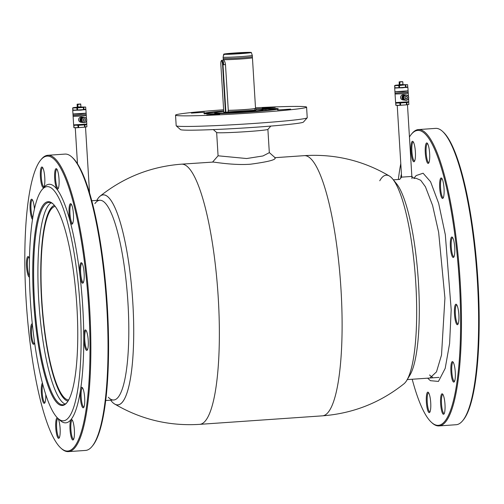 <?xml version="1.0" encoding="UTF-8"?>
<svg xmlns="http://www.w3.org/2000/svg" width="504" height="504" viewBox="0 0 504 504"><rect width="100%" height="100%" fill="white"/><g stroke="black" fill="none" stroke-linecap="round" stroke-linejoin="round"><path stroke-width="0.76" d="M304.347 155.648A130.41 27.336 -94 0 1 340.969 288.924A130.41 27.336 -94 0 1 322.396 415.844C352.831 413.519 379.991 402.86 403.88 383.872A105.267 22.063 -94 0 0 415.762 282.75A105.267 22.063 -94 0 0 389.46 176.06C363.182 160.549 334.807 153.745 304.347 155.648L275.058 157.676M110.647 400.17A105.267 22.063 -94 0 0 114.54 403.943A105.267 22.063 -94 0 0 132.798 302.381A105.267 22.063 -94 0 0 100.12 196.132A105.267 22.063 -94 0 0 96.793 200.409M252.29 55.371L252.372 56.669A14.616 0.554 176.5 0 1 252.321 56.719A14.616 0.554 176.5 0 1 238.732 58.061A14.616 0.554 176.5 0 1 223.53 58.546A14.616 0.554 176.5 0 1 223.253 58.495A14.616 0.554 176.5 0 1 223.196 58.451L223.114 57.16A14.616 0.554 -3.5 0 0 223.448 57.254A14.616 0.554 -3.5 0 0 239.274 56.725A14.616 0.554 -3.5 0 0 252.29 55.371L251.326 52.492A13.829 0.529 -3.5 0 0 251.225 52.441L224.362 54.3A13.829 0.529 -3.5 0 0 239.709 53.726A13.829 0.529 -3.5 0 0 251.326 52.492M223.253 58.495L223.31 59.472A14.616 0.554 -3.5 0 0 223.259 59.522A14.616 0.554 -3.5 0 0 223.593 59.617A14.616 0.554 -3.5 0 0 239.419 59.088A14.616 0.554 -3.5 0 0 252.435 57.74A14.616 0.554 -3.5 0 0 252.378 57.695L252.321 56.719M250.74 52.473L250.69 52.378A13.829 0.529 -3.5 0 0 235.475 52.945A13.829 0.529 -3.5 0 0 223.726 54.18L223.114 57.154A14.616 0.554 -3.5 0 0 223.114 57.16M223.726 54.18A13.829 0.529 -3.5 0 0 223.826 54.243L223.889 55.018L224.362 54.3M223.625 64.418L223.373 61.324M225.477 112.386L222.566 64.821A4.032 0.844 -94 0 0 221.262 60.801L221.577 60.423A4.404 0.92 86 0 1 221.766 60.304L223.625 60.178C224.425 60.486 225.049 61.973 225.49 64.632L228.281 110.294A14.616 0.554 -3.5 0 0 244.705 109.551A14.616 0.554 -3.5 0 0 255.534 108.354L252.435 57.74M250.69 52.378L223.826 54.243M228.394 112.19L228.375 111.882A14.616 0.554 -3.5 0 0 244.805 111.138A14.616 0.554 -3.5 0 0 255.635 109.935A14.616 0.554 -3.5 0 0 255.61 109.91M290.594 109.116L277.565 109.967L290.594 109.116M275.228 107.346L262.2 108.196L275.228 107.346M204.404 112.26L191.375 113.11L204.404 112.26M219.769 114.03L206.741 114.88L219.769 114.03M223.625 109.784A65.646 2.501 -3.5 0 0 175.537 115.139L176.186 125.748A65.646 2.501 -3.5 0 0 176.236 125.843L180.508 129.61A61.614 2.35 -3.5 0 0 254.993 127.266A61.614 2.35 -3.5 0 0 303.414 122.094L307.188 117.829A65.646 2.501 -3.5 0 0 307.232 117.734L306.583 107.125A65.646 2.501 -3.5 0 0 305.096 106.691A65.646 2.501 -3.5 0 0 255.496 107.806M176.236 125.843A65.646 2.501 -3.5 0 0 177.673 126.183A65.646 2.501 -3.5 0 0 255.604 123.341A65.646 2.501 -3.5 0 0 307.188 117.829M175.537 115.139A65.646 2.501 -3.5 0 0 177.024 115.573A65.646 2.501 -3.5 0 0 248.119 113.192A65.646 2.501 -3.5 0 0 306.583 107.125M213.331 129.591L216.67 132.539A25.672 0.977 -3.5 0 0 217.23 132.672A25.672 0.977 -3.5 0 0 244.547 131.777A25.672 0.977 -3.5 0 0 267.876 129.408L270.831 126.076M223.726 111.434A26.403 1.008 -3.5 0 0 214.704 112.745A26.403 1.008 -3.5 0 0 243.016 112.02L245.637 111.661A21.634 0.825 -3.5 0 0 262.66 109.815A21.634 0.825 -3.5 0 0 262.244 109.677L265.98 109.286A26.403 1.008 -3.5 0 0 256.152 109.387M225.893 112.014L225.458 112.046M223.77 112.159L228.344 112.19A14.666 0.561 -3.5 0 0 245.417 111.403A14.666 0.561 -3.5 0 0 255.648 110.193M243.016 112.02L243.041 112.43M265.98 109.286L266.062 110.66M222.566 64.821L223.001 64.802L225.912 112.354M221.262 60.801A4.032 0.844 -94 0 0 220.859 64.625L223.776 112.285M221.766 60.304A4.404 0.92 86 0 1 223.001 64.802L225.49 64.632M54.394 205.361A98.286 20.601 -94 0 0 48.46 212.644A98.286 20.601 -94 0 0 41.605 300.762A98.286 20.601 -94 0 0 61.091 394.726A98.286 20.601 -94 0 0 67.977 401.115A98.286 20.601 -94 0 1 41.605 300.762A98.286 20.601 -94 0 1 54.394 205.361M55.213 206.401A97.045 20.343 -94 0 0 41.864 300.787A97.045 20.343 -94 0 0 68.639 399.974M84.382 127.203L75.417 127.827M406.337 104.87L397.373 105.493M400.031 105.204L400.623 105.153M84.433 124.885L84.578 127.165L78.674 127.575L78.536 125.294L84.433 124.885M81.472 124.891L75.896 125.168L77.937 125.326L78.076 127.6L74.019 127.676L73.88 125.402L75.896 125.168M78.536 125.294L77.937 125.326M78.674 127.575L78.076 127.6M86.745 124.507L86.883 126.787L85.037 127.121L84.899 124.841L86.745 124.507M86.323 124.45L85.882 124.393M84.565 127.008L85.031 126.995M74.655 125.023L73.748 125.383L73.886 127.663L74.309 127.72M77.9 104.567L80.161 104.063L80.76 104.372L80.917 106.949L77.881 107.157L77.723 104.574L78.057 107.15M77.881 107.157L77.263 107.081L77.106 104.504L77.207 104.171L77.723 104.574M77.578 104.215L78.46 104.183M80.161 104.063L77.207 104.171M80.917 106.924L80.728 103.994M80.356 103.956L80.249 104.284M77.263 107.075L81.024 106.848M78.624 107.239L81.73 107.144L78.624 107.239M84.023 117.363A2.64 2.583 -83.4 0 1 86.77 120.053A2.64 2.583 -83.4 0 1 83.885 122.617A2.64 2.583 -83.4 0 1 84.023 117.363M84.489 117.369L84.162 117.331A2.64 2.583 96.6 0 0 81.283 119.895A2.64 2.583 96.6 0 0 83.557 122.579L83.885 122.617M84.37 122.485A2.495 2.438 96.6 0 0 86.65 119.826A2.495 2.438 96.6 0 0 84.067 117.508A2.495 2.438 96.6 0 0 81.787 120.166A2.495 2.438 96.6 0 0 84.37 122.485M84.294 121.243A1.247 1.216 -83.4 0 1 83.002 120.084A1.247 1.216 -83.4 0 1 84.143 118.755A1.247 1.216 -83.4 0 1 85.434 119.914A1.247 1.216 -83.4 0 1 84.294 121.243M84.118 118.9A1.103 1.077 96.6 0 0 84.061 121.086A1.103 1.077 96.6 0 0 85.264 120.021A1.103 1.077 96.6 0 0 84.118 118.9M83.368 122.554A2.64 2.583 -83.4 0 1 80.905 119.858A2.64 2.583 -83.4 0 1 83.973 117.319M83.74 117.287A2.64 2.583 96.6 0 0 80.816 119.845A2.64 2.583 96.6 0 0 83.135 122.529M82.921 122.497A2.64 2.583 -83.4 0 1 80.464 119.807A2.64 2.583 -83.4 0 1 83.519 117.268M83.292 117.237A2.64 2.583 96.6 0 0 80.35 119.788A2.64 2.583 96.6 0 0 82.688 122.478M82.467 122.447A2.64 2.583 -83.4 0 1 80.029 119.757A2.64 2.583 -83.4 0 1 83.072 117.212M78.926 118.465A2.64 2.583 96.6 0 0 79.084 121.149M72.941 110.124L72.809 107.95L76.873 107.875L77.005 110.042L72.941 110.124M83.966 109.563L83.834 107.39L84.741 107.031L85.674 107.062L85.806 109.229L83.5 109.576M83.368 107.44L83.5 109.607L77.603 110.017L77.471 107.85L83.834 107.39M77.981 107.157L73.584 107.573L80.407 107.447L84.741 107.031L80.325 107.012M77.005 110.042L77.603 110.017M76.873 107.875L77.471 107.85M83.494 109.45L83.96 109.437M73.584 107.573L72.677 107.938L72.809 110.105L73.231 110.162M81.194 107.106L77.131 107.497L81.194 107.106M81.087 116.096L73.105 116.336L73.055 115.435L86.228 114.616L86.278 115.529L81.087 116.096M86.801 124.085L81.591 124.778L73.634 124.891L86.801 124.085L86.612 120.891M73.105 116.336L73.634 124.891M81.472 122.296C79.909 122.258 78.958 121.47 78.624 119.939L78.611 119.719C78.756 118.169 79.607 117.268 81.144 117.029M86.027 113.28L80.961 113.954L72.979 114.188L73.055 115.435M72.746 110.471L72.967 113.986L86.134 113.186L85.919 109.664L72.853 110.414M83.444 109.614L84.168 109.601M86.134 113.186L72.967 113.986M73.515 110.3L73.968 110.244M84.968 109.576L73.861 110.237M73.647 110.218L80.709 110.149L85.17 109.525M83.966 109.532L83.5 109.544M399.892 102.992L400.031 105.267L395.974 105.342L395.835 103.068L399.892 102.992M406.854 102.507L408.7 102.173L408.839 104.454L406.999 104.788L406.854 102.507L406.394 102.551L406.533 104.832L400.63 105.242L400.491 102.961L406.394 102.551M406.999 104.788L406.533 104.832M407.767 102.142L403.427 102.558M400.019 104.99L400.617 104.971M408.278 102.117L407.837 102.06M396.358 102.753L395.703 103.049L395.842 105.33L396.264 105.386M399.735 81.768L402.683 81.661L399.174 82.158M400.415 81.85L399.855 82.234L399.842 84.823L399.218 84.748L399.168 81.837M399.842 84.823L399.533 81.881M399.218 84.741L402.979 84.514M402.986 84.603L402.828 82.026L402.872 84.59M400.012 84.817L402.872 84.615M402.116 81.73L402.715 82.039M402.828 82.026L402.683 81.661M400.579 84.905L403.685 84.811L400.579 84.905M405.985 95.029A2.64 2.583 -83.4 0 1 408.725 97.719A2.64 2.583 -83.4 0 1 405.84 100.283A2.64 2.583 -83.4 0 1 405.985 95.029M406.445 95.035L406.117 94.998A2.64 2.583 96.6 0 0 403.238 97.562A2.64 2.583 96.6 0 0 405.518 100.246L405.84 100.283M406.325 100.151A2.495 2.438 96.6 0 0 408.605 97.493A2.495 2.438 96.6 0 0 406.022 95.174A2.495 2.438 96.6 0 0 403.742 97.833A2.495 2.438 96.6 0 0 406.325 100.151M406.249 98.91A1.247 1.216 -83.4 0 1 404.958 97.751A1.247 1.216 -83.4 0 1 406.098 96.422A1.247 1.216 -83.4 0 1 407.389 97.581A1.247 1.216 -83.4 0 1 406.249 98.91M406.079 96.566A1.103 1.077 96.6 0 0 406.016 98.752A1.103 1.077 96.6 0 0 407.219 97.688A1.103 1.077 96.6 0 0 406.079 96.566M405.329 100.22A2.64 2.583 -83.4 0 1 402.86 97.524A2.64 2.583 -83.4 0 1 405.928 94.985M405.695 94.954A2.64 2.583 96.6 0 0 402.772 97.511A2.64 2.583 96.6 0 0 405.096 100.195M404.876 100.164A2.64 2.583 -83.4 0 1 402.425 97.474A2.64 2.583 -83.4 0 1 405.481 94.935M405.248 94.903A2.64 2.583 96.6 0 0 402.305 97.455A2.64 2.583 96.6 0 0 404.643 100.145M404.422 100.113A2.64 2.583 -83.4 0 1 401.984 97.423A2.64 2.583 -83.4 0 1 405.027 94.878M400.882 96.132A2.64 2.583 96.6 0 0 401.045 98.816M394.903 87.79L394.771 85.617L398.828 85.541L398.96 87.709L394.903 87.79M405.323 85.107L405.455 87.274L399.559 87.683L399.426 85.51L406.696 84.697L407.629 84.729L407.761 86.896L405.922 87.23L405.789 85.056M399.937 84.823L395.546 85.239L402.362 85.113L406.696 84.697L402.28 84.678M405.455 87.274L405.922 87.23M398.828 85.541L399.426 85.51M395.546 85.239L394.632 85.604L394.764 87.772L395.186 87.828M403.156 84.773L399.086 85.163L403.156 84.773M403.049 93.763L395.06 94.002L395.01 93.101L408.183 92.282L408.24 93.196L403.049 93.763M408.757 101.751L403.546 102.444L395.59 102.558L408.757 101.751L408.568 98.557M395.06 94.002L395.59 102.558M403.427 99.962C401.864 99.924 400.913 99.137 400.579 97.606L400.567 97.385C400.718 95.836 401.562 94.935 403.106 94.695M407.988 90.947L402.916 91.621L395.035 91.741M394.928 91.867L395.01 93.101M408.089 90.852L394.997 91.722L408.095 90.84L407.881 87.331L394.808 88.08M394.701 88.137L394.922 91.652M395.47 87.967L395.924 87.91M405.399 87.28L406.13 87.268M406.923 87.242L395.816 87.904M395.602 87.885L402.664 87.816L407.125 87.192M255.515 108.379L256.183 109.11C256.82 109.494 256.057 109.872 253.877 110.237L228.646 111.812L227.903 111.132L228.671 110.345C239.986 110.288 257.122 108.568 255.087 108.536L254.722 109.198M244.346 111.907L248.686 111.623L244.346 111.907M216.651 132.52L218.075 155.799L246.651 158.533L262.949 155.963L269.319 152.668L267.895 129.389M274.825 157.796C276.671 159.623 268.575 161.759 250.538 164.203C234.65 165.438 216.455 162.408 213.261 162.061L181.604 164.159A130.41 27.336 -94 0 1 218.226 297.436A130.41 27.336 -94 0 1 199.653 424.355C169.193 426.258 140.818 419.454 114.54 403.943M411.743 176.431L401.726 177.131M108.316 397.246A100.12 20.985 -94 0 0 127.934 302.52A100.12 20.985 -94 0 0 94.884 203.622M110.622 400.17L111.214 400.894A105.267 22.063 -94 0 0 132.798 302.381A105.267 22.063 -94 0 0 97.253 199.609L96.768 200.409M392.786 179.109L396.585 183.79A100.12 20.985 86 0 1 418.44 282.366A100.12 20.985 86 0 1 409.865 375.234L406.747 380.394A105.267 22.063 86 0 0 415.762 282.75A105.267 22.063 86 0 0 392.786 179.109A105.267 22.063 86 0 0 379.758 180.779M34.297 343.495A9.538 1.997 86 0 1 34.215 343.507A9.538 1.997 86 0 1 31.657 335.355A9.538 1.997 86 0 1 32.407 324.834M34.587 342.626A10.269 2.155 86 0 1 34.007 344.005A10.269 2.155 86 0 1 33.989 344.018A10.269 2.155 86 0 1 30.895 336.42A10.269 2.155 86 0 1 31.67 324.091A10.269 2.155 86 0 1 32.3 323.82M45.763 394.632A10.269 2.155 86 0 1 45.511 400.497A10.269 2.155 86 0 1 44.686 403.055A10.269 2.155 86 0 1 41.952 397.952A10.269 2.155 86 0 1 41.549 385.661A10.269 2.155 86 0 1 42.399 383.071M44.988 402.526A9.538 1.997 86 0 1 44.906 402.539A9.538 1.997 86 0 1 42.626 396.629A9.538 1.997 86 0 1 42.405 386.14A9.538 1.997 86 0 1 42.783 384.521M29.478 277.068A10.269 2.155 86 0 1 28.766 276.658A10.269 2.155 86 0 1 26.466 264.354A10.269 2.155 86 0 1 28.495 256.788A10.269 2.155 86 0 1 28.684 257.002A10.269 2.155 86 0 1 29.503 258.709M29.459 275.877A9.538 1.997 86 0 1 27.367 265.438A9.538 1.997 86 0 1 28.785 257.267A9.538 1.997 86 0 1 28.867 257.267M40.654 179.663A10.269 2.155 86 0 1 42.361 167.215A10.269 2.155 86 0 1 44.528 174.844A10.269 2.155 86 0 1 43.747 187.223A10.269 2.155 86 0 1 40.654 179.663M44.056 186.701A9.538 1.997 86 0 1 43.968 186.713A9.538 1.997 86 0 1 41.511 179.437A9.538 1.997 86 0 1 42.651 167.687A9.538 1.997 86 0 1 42.733 167.693M69.281 206.508A10.269 2.155 86 0 1 71.026 203.887A10.269 2.155 86 0 1 73.149 211.094A10.269 2.155 86 0 1 73.244 221.344A10.269 2.155 86 0 1 72.419 223.896A10.269 2.155 86 0 1 69.691 218.799A10.269 2.155 86 0 1 69.281 206.508M72.721 223.373A9.538 1.997 86 0 1 72.639 223.385A9.538 1.997 86 0 1 70.365 217.47A9.538 1.997 86 0 1 70.138 206.987A9.538 1.997 86 0 1 71.316 204.366A9.538 1.997 86 0 1 71.404 204.366M86.02 330.347A10.269 2.155 86 0 1 88.238 340.458A10.269 2.155 86 0 1 87.217 350.148A10.269 2.155 86 0 1 86.108 350.003A10.269 2.155 86 0 1 83.809 337.699A10.269 2.155 86 0 1 85.831 330.139A10.269 2.155 86 0 1 86.02 330.347M87.526 349.625A9.538 1.997 86 0 1 87.438 349.637A9.538 1.997 86 0 1 86.82 349.253A9.538 1.997 86 0 1 84.71 338.839A9.538 1.997 86 0 1 86.121 330.611A9.538 1.997 86 0 1 86.209 330.618M74.132 427.342A10.269 2.155 86 0 1 73.351 439.727A10.269 2.155 86 0 1 70.264 432.161A10.269 2.155 86 0 1 71.965 419.712A10.269 2.155 86 0 1 74.132 427.342M73.66 439.198A9.538 1.997 86 0 1 73.571 439.217A9.538 1.997 86 0 1 71.114 431.941A9.538 1.997 86 0 1 72.255 420.191A9.538 1.997 86 0 1 72.343 420.191M29.515 338.178A147.792 30.977 86 0 1 40.78 159.951A147.792 30.977 86 0 1 85.277 268.827A147.792 30.977 86 0 1 60.764 447.974A147.792 30.977 86 0 1 29.515 338.178M40.78 159.951L41.416 159.188A148.529 31.128 86 0 1 47.83 155.282A148.529 31.128 86 0 1 86.127 268.607A148.529 31.128 86 0 1 68.386 451.622A148.529 31.128 86 0 1 61.494 448.642L60.764 447.974M47.83 155.282L65.003 154.092A148.529 31.128 86 0 1 71.902 157.072A148.529 31.128 86 0 1 103.301 267.416A148.529 31.128 86 0 1 91.98 446.525A148.529 31.128 86 0 1 85.56 450.431L68.386 451.622M71.902 157.072L72.633 157.739A147.792 30.977 86 0 1 103.874 267.536A147.792 30.977 86 0 1 92.61 445.763L91.98 446.525M33.113 331.185A117.356 24.595 86 0 1 42.059 189.662A117.356 24.595 86 0 1 77.383 276.116A117.356 24.595 86 0 1 57.922 418.37A117.356 24.595 86 0 1 33.113 331.185M42.059 189.662L43.955 187.375A119.555 25.061 86 0 1 79.947 275.455A119.555 25.061 86 0 1 60.121 420.368L57.922 418.37M74.516 279.688A102.136 21.407 86 0 1 66.73 402.854A102.136 21.407 86 0 1 35.986 327.613A102.136 21.407 86 0 1 52.926 203.811A102.136 21.407 86 0 1 74.516 279.688M67.045 402.463A101.405 21.256 86 0 1 62.981 404.762A101.405 21.256 86 0 1 36.836 327.392A101.405 21.256 86 0 1 48.945 202.444A101.405 21.256 86 0 1 53.292 204.158M83.588 390.499A10.269 2.155 86 0 1 84.754 400.491A10.269 2.155 86 0 1 83.651 407.541A10.269 2.155 86 0 1 81.402 404.63A10.269 2.155 86 0 1 80.275 392.603A10.269 2.155 86 0 1 82.259 387.526A10.269 2.155 86 0 1 83.588 390.499M83.954 407.011A9.538 1.997 86 0 1 83.872 407.03A9.538 1.997 86 0 1 82.196 404.076A9.538 1.997 86 0 1 81.119 393.832A9.538 1.997 86 0 1 82.549 388.004A9.538 1.997 86 0 1 82.637 388.004M80.785 263A10.269 2.155 86 0 1 81.717 262.918A10.269 2.155 86 0 1 84.099 272.771A10.269 2.155 86 0 1 83.122 282.914A10.269 2.155 86 0 1 83.11 282.933A10.269 2.155 86 0 1 80.01 275.335A10.269 2.155 86 0 1 80.785 263M83.412 282.404A9.538 1.997 86 0 1 83.33 282.423A9.538 1.997 86 0 1 80.76 274.1A9.538 1.997 86 0 1 81.585 263.661A9.538 1.997 86 0 1 82.007 263.397A9.538 1.997 86 0 1 82.095 263.397M54.596 176.003A10.269 2.155 86 0 1 56.618 168.859A10.269 2.155 86 0 1 59.119 181.787A10.269 2.155 86 0 1 58.01 188.868A10.269 2.155 86 0 1 54.596 176.003M58.313 188.338A9.538 1.997 86 0 1 58.231 188.357A9.538 1.997 86 0 1 55.471 176.161A9.538 1.997 86 0 1 56.908 169.331A9.538 1.997 86 0 1 56.996 169.338M32.533 219.473A10.269 2.155 86 0 1 31.204 216.506A10.269 2.155 86 0 1 30.082 204.473A10.269 2.155 86 0 1 32.061 199.401A10.269 2.155 86 0 1 33.39 202.375A10.269 2.155 86 0 1 34.429 209.129M32.754 218.043A9.538 1.997 86 0 1 31.998 215.951A9.538 1.997 86 0 1 30.92 205.701A9.538 1.997 86 0 1 32.351 199.874A9.538 1.997 86 0 1 32.439 199.88M58.017 418.459A10.269 2.155 86 0 1 60.197 431.002A10.269 2.155 86 0 1 59.088 438.083A10.269 2.155 86 0 1 55.673 425.219A10.269 2.155 86 0 1 57.425 417.898M59.396 437.56A9.538 1.997 86 0 1 59.308 437.573A9.538 1.997 86 0 1 56.549 425.376A9.538 1.997 86 0 1 57.992 418.547M442.947 394.487A9.538 1.997 -94 0 0 442.859 394.481A9.538 1.997 -94 0 0 441.724 406.23A9.538 1.997 -94 0 0 444.181 413.507A9.538 1.997 -94 0 0 444.263 413.488M440.868 406.451A10.269 2.155 86 0 1 442.569 394.008A10.269 2.155 86 0 1 444.742 401.631A10.269 2.155 86 0 1 443.961 414.017A10.269 2.155 86 0 1 440.868 406.451M456.813 304.907A9.538 1.997 -94 0 0 456.725 304.907A9.538 1.997 -94 0 0 455.591 316.651A9.538 1.997 -94 0 0 457.424 323.543A9.538 1.997 -94 0 0 458.048 323.927A9.538 1.997 -94 0 0 458.13 323.914M454.734 316.877A10.269 2.155 86 0 1 456.435 304.429A10.269 2.155 86 0 1 458.609 312.058A10.269 2.155 86 0 1 457.827 324.437A10.269 2.155 86 0 1 454.734 316.877M442.014 178.655A9.538 1.997 -94 0 0 441.926 178.655A9.538 1.997 -94 0 0 440.748 181.276A9.538 1.997 -94 0 0 440.786 190.405A9.538 1.997 -94 0 0 443.243 197.681A9.538 1.997 -94 0 0 443.331 197.662M439.935 190.625A10.269 2.155 86 0 1 441.636 178.177A10.269 2.155 86 0 1 443.804 185.806A10.269 2.155 86 0 1 443.022 198.192A10.269 2.155 86 0 1 439.935 190.625M413.343 141.983A9.538 1.997 -94 0 0 413.255 141.983A9.538 1.997 -94 0 0 412.114 153.733A9.538 1.997 -94 0 0 414.578 161.003A9.538 1.997 -94 0 0 414.66 160.99M411.264 153.953A10.269 2.155 86 0 1 412.965 141.504A10.269 2.155 86 0 1 415.139 149.134A10.269 2.155 86 0 1 414.357 161.519A10.269 2.155 86 0 1 411.264 153.953M412.196 379.247A147.792 30.977 -94 0 0 431.367 422.264L432.098 422.932A148.529 31.128 -94 0 0 438.997 425.918L456.17 424.721A148.529 31.128 -94 0 0 462.584 420.815L463.22 420.059A147.792 30.977 -94 0 0 474.484 241.832A147.792 30.977 -94 0 0 443.236 132.029L442.506 131.361A148.529 31.128 -94 0 0 435.614 128.381L418.44 129.572A148.529 31.128 -94 0 0 412.02 133.478L411.39 134.24A147.792 30.977 -94 0 0 409.443 136.987M462.584 420.815A148.529 31.128 -94 0 0 473.905 241.706A148.529 31.128 -94 0 0 442.506 131.361M438.997 425.918A148.529 31.128 -94 0 0 456.737 242.897A148.529 31.128 -94 0 0 418.44 129.572M431.367 422.264A147.792 30.977 -94 0 0 455.881 243.117A147.792 30.977 -94 0 0 411.39 134.24M427.606 143.627A9.538 1.997 -94 0 0 427.518 143.621A9.538 1.997 -94 0 0 426.075 150.45A9.538 1.997 -94 0 0 426.378 155.371A9.538 1.997 -94 0 0 428.835 162.647A9.538 1.997 -94 0 0 428.923 162.634M425.527 155.597A10.269 2.155 86 0 1 427.228 143.149A10.269 2.155 86 0 1 429.402 150.778A10.269 2.155 86 0 1 428.614 163.157A10.269 2.155 86 0 1 425.527 155.597M452.705 237.693A9.538 1.997 -94 0 0 452.617 237.686A9.538 1.997 -94 0 0 452.195 237.951A9.538 1.997 -94 0 0 451.477 249.436A9.538 1.997 -94 0 0 453.934 256.712A9.538 1.997 -94 0 0 454.022 256.7M450.626 249.656A10.269 2.155 86 0 1 452.327 237.214A10.269 2.155 86 0 1 454.501 244.837A10.269 2.155 86 0 1 453.713 257.223A10.269 2.155 86 0 1 450.626 249.656M453.241 362.3A9.538 1.997 -94 0 0 453.159 362.294A9.538 1.997 -94 0 0 452.019 374.044A9.538 1.997 -94 0 0 452.8 378.365A9.538 1.997 -94 0 0 454.476 381.32A9.538 1.997 -94 0 0 454.564 381.308M451.162 374.264A10.269 2.155 86 0 1 452.869 361.822A10.269 2.155 86 0 1 455.036 369.451A10.269 2.155 86 0 1 454.255 381.83A10.269 2.155 86 0 1 451.162 374.264M428.684 392.843A9.538 1.997 -94 0 0 428.602 392.837A9.538 1.997 -94 0 0 427.159 399.666A9.538 1.997 -94 0 0 427.461 404.586A9.538 1.997 -94 0 0 429.918 411.863A9.538 1.997 -94 0 0 430.006 411.85M426.604 404.813A10.269 2.155 86 0 1 428.312 392.364A10.269 2.155 86 0 1 430.479 399.993A10.269 2.155 86 0 1 429.698 412.373A10.269 2.155 86 0 1 426.604 404.813M400.724 178.139A10.269 2.155 86 0 1 401.442 174.289M400.787 163.605A147.792 30.977 -94 0 0 398.343 179.493M413.897 178.303L416.172 175.556L423.102 173.225L430.574 181.749L438.65 203.314L445.309 234.681L451.187 309.683L449.606 343.495L445.196 368.367L438.455 381.415L430.403 380.684L427.65 378.176M429.925 378.019L436.489 371.858L441.517 355.036L444.925 298.066L438.644 232.294L432.583 205.399L425.439 186.782L420.708 180.268L416.039 178.265M432.375 377.131A100.12 20.985 86 0 1 429.572 374.963M51.175 202.828A101.354 21.244 -94 0 0 38.795 300.831A101.354 21.244 -94 0 0 65.136 404.069M205.04 113.677A36.672 1.399 176.5 0 1 218.282 112.014M263.775 109.236A36.672 1.399 176.5 0 1 277.124 109.273M256.145 108.914A37.258 1.417 176.5 0 1 278.057 109.022A37.258 1.417 176.5 0 1 248.944 112.039A37.258 1.417 176.5 0 1 206.123 113.753A37.258 1.417 176.5 0 1 223.694 110.937M100.12 196.132C124.009 177.143 151.168 166.484 181.604 164.159M322.396 415.844L199.653 424.355M223.303 60.203L223.259 59.522M255.654 110.288L255.635 109.935M277.698 109.481L277.893 109.053L248.938 112.039C227.959 113.558 204.794 114.213 204.246 113.558L204.492 113.954M214.704 112.745L214.767 113.747M262.66 109.815L262.729 110.962M99.817 200.201L92.056 200.737M113.677 399.956L105.657 400.51M393.378 179.833L399.785 179.393M414.011 178.403L416.09 178.258M407.232 379.594L439.009 377.389M89.536 192.717L85.529 127.254M77.471 163.712L75.279 127.884M411.995 178.662L407.484 104.92M401.619 177.251L397.234 105.55M82.914 117.186L81.522 117.029M82.309 122.434L80.917 122.277M86.153 113.394L86.228 114.616M86.278 115.529L86.48 118.768M404.87 94.853L403.484 94.695M404.265 100.101L402.879 99.943M408.108 91.06L408.183 92.282M408.24 93.196L408.435 96.434M248.686 111.623L249.146 112.027M244.295 111.888L243.867 112.379M269.237 152.504L275.398 157.979M218.075 155.799L212.631 162.011M92.169 200.838L91.715 200.434M399.615 179.443L401.612 177.093M414.124 178.504L411.856 176.463"/></g></svg>
